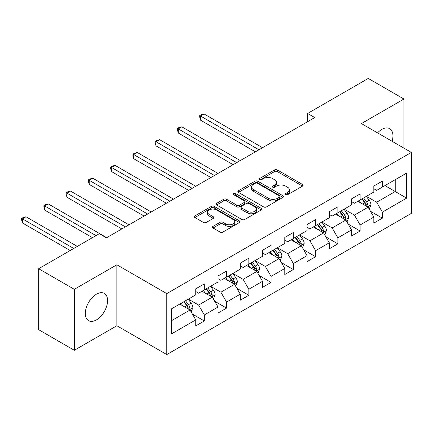 <?xml version="1.0" encoding="UTF-8"?>
<svg xmlns="http://www.w3.org/2000/svg" width="433" height="433" viewBox="0 0 433 433"><rect width="100%" height="100%" fill="white"/><g stroke="black" fill="none" stroke-linecap="round" stroke-linejoin="round"><path stroke-width="0.65" d="M285.683 194.693A1.386 0.801 0 0 0 287.647 194.693L302.526 186.103A1.981 1.142 0 0 0 303.105 185.292A1.981 1.142 0 0 0 302.526 184.485L277.315 169.931A1.981 1.142 0 0 0 274.517 169.931L259.632 178.52A1.386 0.801 0 0 0 259.226 179.089A1.386 0.801 0 0 0 259.632 179.652A1.386 0.801 0 0 0 261.597 179.652L263.524 178.542A6.338 3.659 0 0 1 272.487 178.542L274.587 179.755A6.338 3.659 0 0 1 276.443 182.342A6.338 3.659 0 0 1 274.587 184.929L272.66 186.044A1.386 0.801 0 0 0 272.254 186.607A1.386 0.801 0 0 0 272.66 187.175A1.386 0.801 0 0 0 274.619 187.175L276.546 186.06A6.338 3.659 0 0 1 285.509 186.06L287.609 187.273A6.338 3.659 0 0 1 289.466 189.86A6.338 3.659 0 0 1 287.609 192.447L285.683 193.562A1.386 0.801 0 0 0 285.277 194.125A1.386 0.801 0 0 0 285.683 194.693L285.683 193.562M96.445 319.884A15.74 9.088 120 0 0 106.729 306.017A15.74 9.088 120 0 0 104.315 293.401A15.74 9.088 120 0 0 96.445 294.18A15.74 9.088 120 0 0 86.162 308.052A15.74 9.088 120 0 0 88.576 320.664A15.74 9.088 120 0 0 96.445 319.884M392.087 141.288A15.74 9.088 120 0 0 389.684 128.644A15.74 9.088 120 0 0 381.814 129.424A15.74 9.088 120 0 0 377.533 132.888M213.031 226.372A1.981 1.142 0 0 0 212.451 227.179A1.981 1.142 0 0 0 213.031 227.985L220.105 232.072A1.981 1.142 0 0 0 222.903 232.072L239.433 222.53A1.981 1.142 0 0 0 240.012 221.723A1.981 1.142 0 0 0 239.433 220.911L214.221 206.357A1.981 1.142 0 0 0 211.423 206.357L194.893 215.899A1.981 1.142 0 0 0 194.314 216.706A1.981 1.142 0 0 0 194.893 217.518L203.44 222.448A1.981 1.142 0 0 0 206.238 222.448L213.312 218.367A1.981 1.142 0 0 0 213.891 217.555A1.981 1.142 0 0 0 213.312 216.749L209.074 214.303A5.299 3.058 0 0 1 207.526 212.138A5.299 3.058 0 0 1 210.795 209.312A5.299 3.058 0 0 1 216.57 209.978L233.165 219.558A5.299 3.058 0 0 1 234.718 221.723A5.299 3.058 0 0 1 231.444 224.548A5.299 3.058 0 0 1 225.674 223.883L222.903 222.286A1.981 1.142 0 0 0 220.105 222.286L213.031 226.372L213.031 227.985M116.85 264.774L74.33 289.32L38.656 268.725L38.656 329.686L74.33 350.281L116.85 325.735L166.786 354.567L166.786 293.606L116.85 264.774L116.85 325.735M403.929 148.124L403.929 99.027L361.409 123.578L411.35 152.411L166.786 293.606M403.929 99.027L368.261 78.433L307.619 113.446L307.619 121.684M38.656 268.725L99.298 233.717L106.431 237.836L314.753 117.565L307.619 113.446M263.659 206.925A1.981 1.142 0 0 0 266.463 206.925L282.987 197.383A1.981 1.142 0 0 0 283.572 196.571A1.981 1.142 0 0 0 282.987 195.765L257.781 181.21A1.981 1.142 0 0 0 254.977 181.21L238.453 190.753A1.981 1.142 0 0 0 237.874 191.559A1.981 1.142 0 0 0 238.453 192.371L263.659 206.925M234.172 194.991A1.386 0.801 0 0 1 235.579 195.191L235.579 193.54L261.213 208.338A1.981 1.142 0 0 1 261.792 209.144A1.981 1.142 0 0 1 261.213 209.956L244.683 219.499A1.981 1.142 0 0 1 241.885 219.499L216.673 204.944L216.673 203.326A1.981 1.142 0 0 0 216.094 204.132A1.981 1.142 0 0 0 216.673 204.944M216.673 203.326L223.747 199.24A1.981 1.142 0 0 1 226.546 199.24L236.77 205.145A1.981 1.142 0 0 0 239.573 205.145L244.266 202.433A1.981 1.142 0 0 0 244.845 201.626A1.981 1.142 0 0 0 244.266 200.82L233.62 194.671A1.386 0.801 0 0 1 233.214 194.108A1.386 0.801 0 0 1 234.069 193.367A1.386 0.801 0 0 1 235.579 193.54M166.786 354.567L411.35 213.372L411.35 152.411M192.398 314.077L204.316 320.956L204.316 314.943L218.01 307.035L218.01 313.048L226.573 308.107L226.573 302.093L240.272 294.18L240.272 300.199L248.834 295.252L248.834 289.239L262.528 281.331L262.528 287.344L271.09 282.403L271.09 276.389L284.79 268.482L284.79 274.495L293.352 269.553L293.352 263.54L307.046 255.632L307.046 261.646L315.608 256.699L315.608 250.685L329.307 242.778L329.307 248.791L337.87 243.849L337.87 237.836L351.564 229.928L351.564 235.942L360.126 231L360.126 224.987L373.825 217.079L373.825 223.092L382.388 218.145L382.388 212.132L406.641 198.13L406.641 173.086L395.226 179.679L395.226 191.538L406.641 198.13M204.316 320.956L195.754 325.897L195.754 319.884L171.495 333.892L171.495 308.848L195.754 294.841L195.754 288.827L204.316 283.886L204.316 289.899L218.01 281.991L218.01 275.978L226.573 271.036L226.573 277.05L240.272 269.142L240.272 263.123L248.834 258.182L248.834 264.195L262.528 256.287L262.528 250.274L271.09 245.332L271.09 251.346L284.79 243.438L284.79 237.425L293.352 232.483L293.352 238.496L307.046 230.589L307.046 224.575L315.608 219.628L315.608 225.642L329.307 217.734L329.307 211.721L337.87 206.779L337.87 212.792L351.564 204.885L351.564 198.871L360.126 193.93L360.126 199.943L373.825 192.036L373.825 186.022L382.388 181.075L382.388 187.088L406.641 173.086M202.032 291.22L212.305 297.146L198.606 305.054L188.333 299.127M195.754 291.544L198.606 293.195L204.316 289.899M198.606 305.054L204.316 314.943M212.305 297.146L218.01 307.035M224.289 278.365L234.562 284.297L220.868 292.205L210.595 286.273M218.01 278.695L220.868 280.34L226.573 277.05M220.868 292.205L226.573 302.093M234.562 284.297L240.272 294.18M246.55 265.516L256.823 271.448L243.124 279.355L232.851 273.423M240.272 265.846L243.124 267.491L248.834 264.195M243.124 279.355L248.834 289.239M256.823 271.448L262.528 281.331M268.806 252.666L279.079 258.593L265.386 266.506L255.113 260.574M262.528 252.991L265.386 254.642L271.09 251.346M265.386 266.506L271.09 276.389M279.079 258.593L284.79 268.482M291.068 239.812L301.341 245.744L287.642 253.651L277.369 247.719M284.79 240.142L287.642 241.793L293.352 238.496M287.642 253.651L293.352 263.54M301.341 245.744L307.046 255.632M313.324 226.962L323.597 232.894L309.904 240.802L299.625 234.87M307.046 227.293L309.904 228.938L315.608 225.642M309.904 240.802L315.608 250.685M323.597 232.894L329.307 242.778M335.586 214.113L345.859 220.04L332.16 227.953L321.887 222.021M329.307 214.438L332.16 216.089L337.87 212.792M332.16 227.953L337.87 237.836M345.859 220.04L351.564 229.928M357.842 201.258L368.115 207.191L354.421 215.098L344.143 209.166M351.564 201.589L354.421 203.239L360.126 199.943M354.421 215.098L360.126 224.987M368.115 207.191L373.825 217.079M384.953 185.605L395.226 191.538L376.678 202.249L366.405 196.317M373.825 188.739L376.678 190.385L382.388 187.088M376.678 202.249L382.388 212.132M74.33 289.32L74.33 350.281M171.495 320.707L190.044 310.001L179.771 304.069M190.044 310.001L195.754 319.884M370.469 211.272L382.388 218.145M348.213 224.121L360.126 231M325.952 236.97L337.87 243.849M303.695 249.825L315.608 256.699M281.434 262.674L293.352 269.553M259.178 275.523L271.09 282.403M236.916 288.373L248.834 295.252M214.66 301.227L226.573 308.107M286.24 194.888L287.609 194.098A6.338 3.659 0 0 0 289.466 191.51L289.466 189.86M276.443 182.342L276.443 183.987A6.338 3.659 0 0 1 274.587 186.58L273.212 187.37M302.499 186.12L277.315 171.576A1.981 1.142 0 0 0 274.517 171.576L260.19 179.847M282.96 197.399L257.781 182.856A1.981 1.142 0 0 0 254.977 182.856L238.48 192.382M279.485 197.139A1.386 0.801 0 0 0 279.891 196.571A1.386 0.801 0 0 0 279.485 196.008L257.359 183.229A1.386 0.801 0 0 0 255.4 183.229L253.37 184.404A6.338 3.659 0 0 0 251.513 186.991A6.338 3.659 0 0 0 253.37 189.578L268.492 198.314A6.338 3.659 0 0 0 277.456 198.314L279.485 197.139L279.485 198.785A1.386 0.801 0 0 0 279.891 198.222L279.891 196.571M251.513 186.991L251.513 188.636A6.338 3.659 0 0 0 253.37 191.229L253.37 189.578M279.485 198.785L277.456 199.959A6.338 3.659 0 0 1 268.492 199.959L253.37 191.229M216.7 204.955L223.747 200.89L223.747 199.24M244.845 201.626L244.845 203.277A1.981 1.142 0 0 1 244.266 204.084L239.573 206.79A1.981 1.142 0 0 1 236.77 206.79L226.546 200.89A1.981 1.142 0 0 0 223.747 200.89M235.579 195.191L261.186 209.973M247.378 211.272A5.299 3.058 0 0 0 253.153 211.932A5.299 3.058 0 0 0 256.423 209.107A5.299 3.058 0 0 0 254.875 206.942L249.024 203.57A1.981 1.142 0 0 0 246.225 203.57L241.533 206.276A1.981 1.142 0 0 0 240.954 207.088A1.981 1.142 0 0 0 241.533 207.894L247.378 211.272L247.378 212.917A5.299 3.058 0 0 0 253.153 213.583A5.299 3.058 0 0 0 256.423 210.752L256.423 209.107M240.954 207.088L240.954 208.733A1.981 1.142 0 0 0 241.533 209.54L241.533 207.894M247.378 212.917L241.533 209.54M234.718 221.723L234.718 223.368A5.299 3.058 0 0 1 231.444 226.194A5.299 3.058 0 0 1 225.674 225.533L222.903 223.937A1.981 1.142 0 0 0 220.105 223.937L213.058 228.002M207.526 212.138L207.526 213.788A5.299 3.058 0 0 0 209.074 215.948L209.074 214.303M213.285 218.378L209.074 215.948M239.406 222.546L214.221 208.002A1.981 1.142 0 0 0 211.423 208.002L194.92 217.534M369.246 209.144L370.94 204.869A5.348 3.085 -120 0 0 369.235 200.317L366.291 196.382M361.154 203.174L359.157 200.501M262.528 147.713L204.073 113.966L200.506 116.022L200.506 120.141L255.394 151.831M367.287 206.714L367.936 206.027L368.055 205.096A5.348 3.085 -120 0 0 366.524 201.881L363.579 197.946M362.237 198.72L365.506 203.082A2.722 1.575 60 0 1 365.999 203.911L368.055 205.096M361.869 198.936L364.813 202.866A5.348 3.085 60 0 1 366.34 206.086M200.506 120.141L199.721 117.219L199.721 115.573L258.961 149.775M199.721 115.573L201.145 114.745L204.073 113.966M346.985 221.994L348.684 217.718A5.348 3.085 -120 0 0 346.974 213.166L344.029 209.236M338.898 216.024L336.896 213.355M240.272 160.567L181.811 126.815L178.244 128.877L178.244 132.996L233.138 164.686M345.031 219.563L345.68 218.881L345.794 217.945A5.348 3.085 -120 0 0 344.267 214.73L341.318 210.801M339.981 211.575L343.25 215.932A2.722 1.575 60 0 1 343.742 216.76L345.794 217.945M339.607 211.786L342.552 215.721A5.348 3.085 60 0 1 344.083 218.936M178.244 132.996L177.46 130.068L177.46 128.422L236.705 162.624M177.46 128.422L178.889 127.6L181.811 126.815M324.728 234.848L326.422 230.572A5.348 3.085 -120 0 0 324.718 226.015L321.773 222.086M316.637 228.873L314.639 226.205M218.01 173.416L159.555 139.664L155.988 141.726L155.988 145.845L210.876 177.535M322.769 232.418L323.419 231.731L323.538 230.8A5.348 3.085 -120 0 0 322.006 227.579L319.061 223.65M317.719 224.424L320.988 228.786A2.722 1.575 60 0 1 321.486 229.614L323.538 230.8M317.351 224.64L320.296 228.57A5.348 3.085 60 0 1 321.822 231.785M155.988 145.845L155.203 142.922L155.203 141.272L214.443 175.473M155.203 141.272L156.627 140.449L159.555 139.664M302.467 247.698L304.166 243.422A5.348 3.085 -120 0 0 302.456 238.87L299.512 234.935M294.38 241.728L292.378 239.054M195.754 186.266L137.293 152.519L133.727 154.576L133.727 158.695L188.62 190.385M300.513 245.267L301.162 244.58L301.276 243.649A5.348 3.085 -120 0 0 299.75 240.434L296.8 236.499M295.463 237.273L298.732 241.636A2.722 1.575 60 0 1 299.225 242.464L301.276 243.649M295.09 237.49L298.034 241.419A5.348 3.085 60 0 1 299.566 244.64M133.727 158.695L132.942 155.772L132.942 154.121L192.187 188.328M132.942 154.121L134.371 153.298L137.293 152.519M280.211 260.547L281.905 256.271A5.348 3.085 -120 0 0 280.2 251.719L277.255 247.79M272.119 254.577L270.122 251.909M173.492 199.12L115.037 165.368L111.47 167.425L111.47 171.549L166.359 203.239M278.251 258.117L278.901 257.435L279.02 256.498A5.348 3.085 -120 0 0 277.488 253.283L274.544 249.354M273.201 250.128L276.471 254.485A2.722 1.575 60 0 1 276.968 255.313L279.02 256.498M272.833 250.339L275.778 254.274A5.348 3.085 60 0 1 277.309 257.489M111.47 171.549L110.686 168.621L110.686 166.976L169.925 201.177M110.686 166.976L112.115 166.153L115.037 165.368M257.949 273.396L259.648 269.12A5.348 3.085 -120 0 0 257.938 264.568L254.994 260.639M249.863 267.426L247.86 264.758M151.236 211.97L92.776 178.217L89.209 180.28L89.209 184.398L144.102 216.089M255.995 270.966L256.645 270.284L256.758 269.353A5.348 3.085 -120 0 0 255.232 266.133L252.287 262.203M250.945 262.977L254.214 267.34A2.722 1.575 60 0 1 254.707 268.168L256.758 269.353M250.572 263.194L253.516 267.123A5.348 3.085 60 0 1 255.048 270.338M89.209 184.398L88.424 181.476L88.424 179.825L147.669 214.026M88.424 179.825L89.853 179.002L92.776 178.217M235.693 286.251L237.387 281.975A5.348 3.085 -120 0 0 235.682 277.423L232.738 273.488M227.601 280.281L225.604 277.607M128.974 224.819L70.519 191.072L66.953 193.129L66.953 197.248L121.841 228.938M233.739 283.821L234.383 283.133L234.502 282.202A5.348 3.085 -120 0 0 232.97 278.987L230.026 275.052M228.689 275.826L231.953 280.189A2.722 1.575 60 0 1 232.451 281.017L234.502 282.202M228.315 276.043L231.26 279.972A5.348 3.085 60 0 1 232.792 283.193M66.953 197.248L66.168 194.325L66.168 192.674L125.408 226.881M66.168 192.674L67.597 191.851L70.519 191.072M213.431 299.1L215.131 294.824A5.348 3.085 -120 0 0 213.426 290.272L210.476 286.343M205.345 293.13L203.342 290.462M106.718 237.674L48.263 203.921L44.691 205.978L44.691 210.097L92.451 237.674M211.477 296.67L212.127 295.988L212.24 295.052A5.348 3.085 -120 0 0 210.714 291.837L207.77 287.907M206.427 288.681L209.696 293.038A2.722 1.575 60 0 1 210.189 293.866L212.24 295.052M206.054 288.892L208.998 292.827A5.348 3.085 60 0 1 210.53 296.042M44.691 210.097L43.906 207.174L43.906 205.529L96.018 235.612M43.906 205.529L45.335 204.706L48.263 203.921M191.175 311.949L192.869 307.674A5.348 3.085 -120 0 0 191.164 303.122L188.22 299.192M183.083 305.979L181.086 303.311M77.323 246.404L26.002 216.771L22.435 218.833L22.435 222.952L70.189 250.523M189.221 309.519L189.865 308.837L189.984 307.906A5.348 3.085 -120 0 0 188.452 304.686L185.508 300.756M184.171 301.53L187.435 305.893A2.722 1.575 60 0 1 187.933 306.721L189.984 307.906M183.798 301.747L186.742 305.676A5.348 3.085 60 0 1 188.274 308.891M22.435 222.952L21.65 220.024L21.65 218.378L73.756 248.461M21.65 218.378L23.079 217.555L26.002 216.771M287.609 194.098L287.609 192.447M272.66 187.175L272.66 186.044M274.587 186.58L274.587 184.929M259.632 179.652L259.632 178.52M274.517 171.576L274.517 169.931M277.315 171.576L277.315 169.931M302.526 186.103L302.526 184.485M238.453 192.371L238.453 190.753M254.977 182.856L254.977 181.21M257.781 182.856L257.781 181.21M282.987 197.383L282.987 195.765M268.492 199.959L268.492 198.314M277.456 199.959L277.456 198.314M226.546 200.89L226.546 199.24M236.77 206.79L236.77 205.145M239.573 206.79L239.573 205.145M244.266 204.084L244.266 202.433M261.213 209.956L261.213 208.338M220.105 223.937L220.105 222.286M222.903 223.937L222.903 222.286M225.674 225.533L225.674 223.883M213.312 218.367L213.312 216.749M194.893 217.518L194.893 215.899M211.423 208.002L211.423 206.357M214.221 208.002L214.221 206.357M239.433 222.53L239.433 220.911M367.59 206.887L370.908 204.971M366.524 201.881L369.235 200.317M362.719 204.078L364.813 202.866M345.328 219.737L348.646 217.821M344.267 214.73L346.974 213.166M340.462 216.928L342.552 215.721M323.072 232.586L326.39 230.675M322.006 227.579L324.718 226.015M318.201 229.777L320.296 228.57M300.811 245.441L304.128 243.525M299.75 240.434L302.456 238.87M295.945 242.626L298.034 241.419M278.554 258.29L281.872 256.374M277.488 253.283L280.2 251.719M273.683 255.481L275.778 254.274M256.293 271.139L259.611 269.229M255.232 266.133L257.938 264.568M251.427 268.33L253.516 267.123M234.036 283.994L237.354 282.078M232.97 278.987L235.682 277.423M229.165 281.179L231.26 279.972M211.775 296.843L215.093 294.927M210.714 291.837L213.426 290.272M206.909 294.034L208.998 292.827M189.519 309.692L192.837 307.782M188.452 304.686L191.164 303.122M184.647 306.883L186.742 305.676"/></g></svg>
